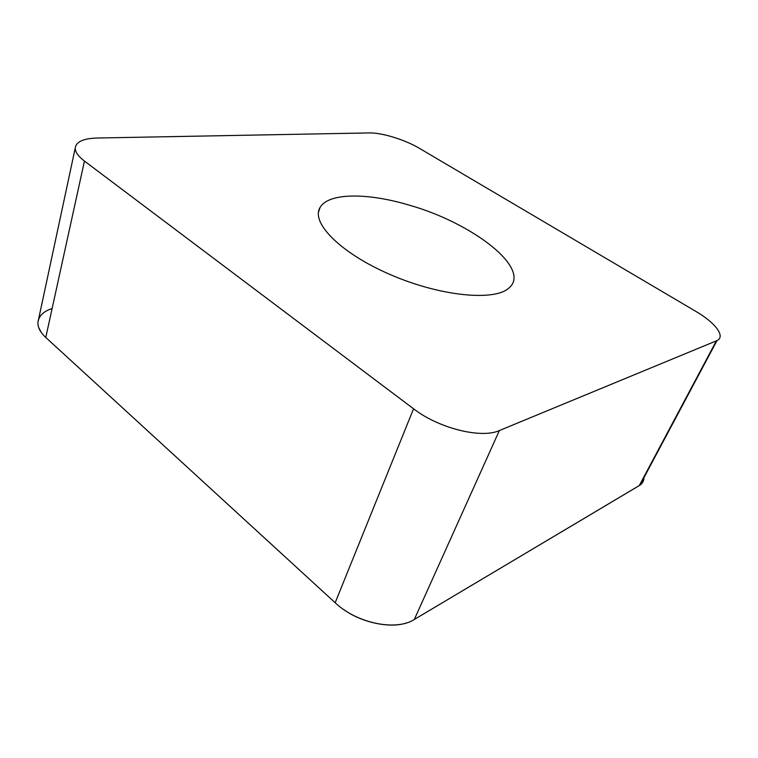 <?xml version="1.0" encoding="UTF-8"?>
<svg xmlns="http://www.w3.org/2000/svg" width="758" height="758" viewBox="0 0 758 758"><rect width="100%" height="100%" fill="white"/><g stroke="black" fill="none" stroke-linecap="round" stroke-linejoin="round"><path stroke-width="1.14" d="M408.78 205.02C471.789 222.587 532.343 268.626 508.874 288.087C494.5 301.409 440.597 296.369 390.702 274.784C340.702 253.343 310.657 222.644 319.98 207.645C328.138 192.589 367.469 192.665 408.78 205.02M84.451 161.075L413.555 408.789C438.674 428.317 481.387 438.91 499.37 430.553L716.992 340.598C725.88 336.457 715.182 322.595 695.655 311.273L419.354 148.293C405.056 139.737 381.738 132.555 369.146 132.925L97.318 138.022C83.352 138.439 75.99 141.793 75.222 148.104C75.194 152.026 78.273 156.347 84.451 161.075L45.774 337.462C40.25 332.288 37.625 327.219 37.928 322.273L38.582 319.222M643.798 479.444L643.968 477.597C643.94 480.78 642.585 483.31 639.923 485.186L414.304 619.485C396.017 631.367 356.753 623.322 335.169 602.743L45.774 337.462L335.169 602.743L413.555 408.789M643.599 480.259L639.932 485.186L716.992 340.598M716.376 340.873L639.269 485.603L414.304 619.485L499.37 430.553M406.525 622.896C390.645 628.647 361.803 622.697 343.98 609.726M41.311 332.487L38.667 327.475M37.909 322.624C38.639 316.067 43.386 311.358 52.131 308.497M75.222 148.104L37.928 322.273M319.98 207.645L318.445 212.316"/></g></svg>
